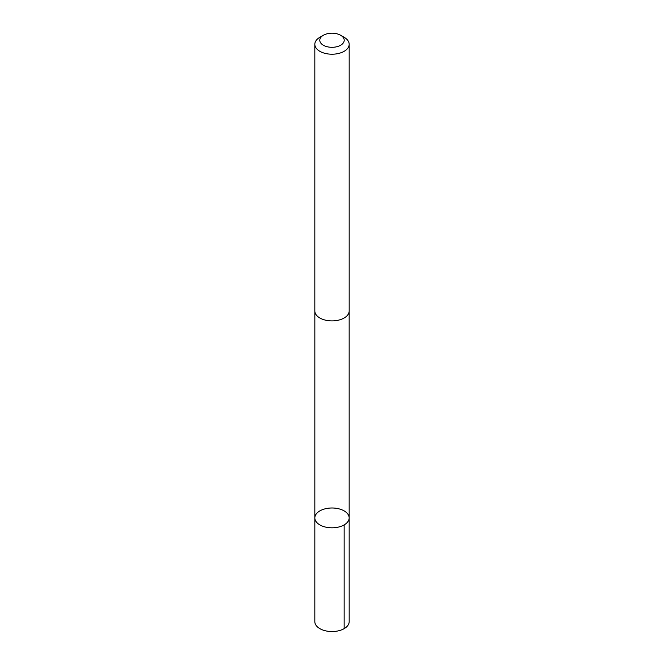 <?xml version="1.0" encoding="UTF-8"?>
<svg xmlns="http://www.w3.org/2000/svg" width="664" height="664" viewBox="0 0 664 664"><rect width="100%" height="100%" fill="white"/><g stroke="black" fill="none" stroke-linecap="round" stroke-linejoin="round"><path stroke-width="1" d="M344.135 510.89A17.164 9.91 180 0 1 349.164 517.903A17.164 9.91 180 0 1 332 527.814A17.164 9.91 180 0 1 314.836 517.903A17.164 9.91 180 0 1 325.426 508.749A17.164 9.91 180 0 1 344.135 510.89M314.827 621.645A17.173 9.91 0 0 0 319.865 628.65A17.173 9.91 0 0 0 338.574 630.8A17.173 9.91 0 0 0 349.173 621.645L349.164 517.903A17.164 9.91 180 0 1 332 527.814A17.164 9.91 180 0 1 314.836 517.903L314.827 621.645M323.36 35.267L319.857 37.292A17.173 9.91 0 0 0 314.827 44.297L314.827 310.984A17.173 9.91 0 0 0 319.865 317.998A17.173 9.91 0 0 0 338.574 320.148A17.173 9.91 0 0 0 349.173 310.984L349.173 44.297A17.173 9.91 0 0 0 344.143 37.292L340.64 35.267A12.218 7.055 0 0 0 323.36 35.267A12.218 7.055 0 0 0 323.368 45.243A12.218 7.055 0 0 0 340.64 45.235A12.218 7.055 0 0 0 340.64 35.267M314.827 44.297A17.173 9.91 0 0 0 319.865 51.311A17.173 9.91 0 0 0 338.574 53.46A17.173 9.91 0 0 0 349.173 44.297M344.143 524.917L344.143 628.65M314.844 311.358L314.836 517.903M349.156 311.358L349.164 517.903"/></g></svg>
